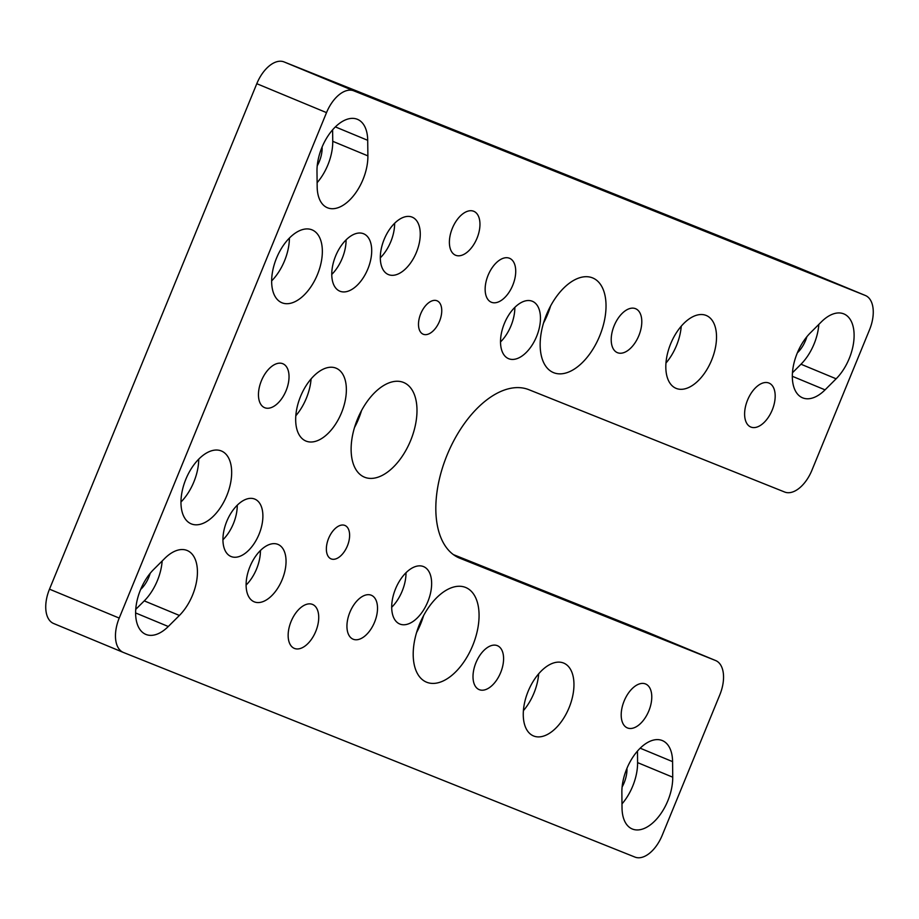<?xml version="1.0" encoding="UTF-8"?>
<svg xmlns="http://www.w3.org/2000/svg" width="919" height="919" viewBox="0 0 919 919"><rect width="100%" height="100%" fill="white"/><g stroke="black" fill="none" stroke-linecap="round" stroke-linejoin="round"><path stroke-width="1.38" d="M123.238 652.387L53.727 623.553A30.35 16.967 -67.5 0 1 53.624 623.507A30.35 16.967 -67.5 0 1 49.488 589.171L256.792 83.698A30.35 16.967 -67.5 0 1 284.074 61.929L795.544 266.521A30.35 16.967 -67.5 0 1 795.647 266.567A30.35 16.967 -67.5 0 1 795.762 266.613M453.354 554.594L645.816 631.583A30.35 16.967 -67.5 0 1 645.931 631.629A30.35 16.967 -67.5 0 1 646.034 631.675M806.859 336.756A22.941 12.832 -67.5 0 1 797.899 352.322L797.623 352.207M626.701 768.927L626.988 768.25M626.988 769.042A22.941 12.832 -67.5 0 1 622.117 786.997M140.607 589.538L140.906 588.826M150.199 573.284A22.941 12.832 -67.5 0 1 141.193 588.953M321.845 147.637L322.132 146.948M322.144 147.764A22.941 12.832 -67.5 0 1 317.227 165.834M865.273 295.447A30.35 16.967 -67.5 0 1 865.376 295.493A30.35 16.967 -67.5 0 1 869.512 329.829L811.925 470.241A30.35 16.967 -67.5 0 1 784.654 492.021L528.919 389.713A91.05 50.913 -67.5 0 0 447.208 454.756A91.05 50.913 -67.5 0 0 459.477 558.074A91.05 50.913 -67.5 0 0 459.81 558.201L715.545 660.508A30.35 16.967 -67.5 0 1 715.66 660.554A30.35 16.967 -67.5 0 1 719.795 694.89L662.208 835.302A30.35 16.967 -67.5 0 1 634.926 857.071L123.456 652.479A30.35 16.967 -67.5 0 1 123.353 652.433A30.35 16.967 -67.5 0 1 119.217 618.085L326.521 112.623A30.35 16.967 -67.5 0 1 353.804 90.843L865.273 295.447L795.544 266.521M512.779 285.2A23.779 13.303 -67.5 0 1 491.32 302.225A23.779 13.303 -67.5 0 1 488.15 275.16A23.779 13.303 -67.5 0 1 509.54 258.285A23.779 13.303 -67.5 0 1 512.779 285.2M374.573 622.174A23.779 13.303 -67.5 0 1 353.114 639.199A23.779 13.303 -67.5 0 1 349.944 612.134A23.779 13.303 -67.5 0 1 371.345 595.259A23.779 13.303 -67.5 0 1 374.573 622.174M500.648 672.605A23.779 13.303 -67.5 0 1 479.19 689.629A23.779 13.303 -67.5 0 1 476.008 662.565A23.779 13.303 -67.5 0 1 497.409 645.689A23.779 13.303 -67.5 0 1 500.648 672.605M638.854 335.63A23.779 13.303 -67.5 0 1 617.384 352.655A23.779 13.303 -67.5 0 1 614.214 325.59A23.779 13.303 -67.5 0 1 635.615 308.715A23.779 13.303 -67.5 0 1 638.854 335.63M261.398 380.765A23.779 13.303 -67.5 0 1 282.857 363.74A23.779 13.303 -67.5 0 1 286.027 390.805A23.779 13.303 -67.5 0 1 264.638 407.68A23.779 13.303 -67.5 0 1 261.398 380.765M291.093 621.462A23.779 13.303 -67.5 0 1 312.552 604.438A23.779 13.303 -67.5 0 1 315.722 631.502A23.779 13.303 -67.5 0 1 294.321 648.377A23.779 13.303 -67.5 0 1 291.093 621.462M452.332 228.326A23.779 13.303 -67.5 0 1 473.79 211.301A23.779 13.303 -67.5 0 1 476.961 238.354A23.779 13.303 -67.5 0 1 455.56 255.229A23.779 13.303 -67.5 0 1 452.332 228.326M747.549 400.11A23.779 13.303 -67.5 0 1 769.008 383.074A23.779 13.303 -67.5 0 1 772.178 410.138A23.779 13.303 -67.5 0 1 750.777 427.013A23.779 13.303 -67.5 0 1 747.549 400.11M624.139 701.002A23.779 13.303 -67.5 0 1 645.597 683.977A23.779 13.303 -67.5 0 1 648.768 711.042A23.779 13.303 -67.5 0 1 627.378 727.917A23.779 13.303 -67.5 0 1 624.139 701.002M328.6 538.408A18.093 10.12 -67.5 0 1 344.924 525.45A18.093 10.12 -67.5 0 1 347.336 546.035A18.093 10.12 -67.5 0 1 331.058 558.867A18.093 10.12 -67.5 0 1 328.6 538.408M420.73 313.747A18.093 10.12 -67.5 0 1 437.053 300.8A18.093 10.12 -67.5 0 1 439.466 321.386A18.093 10.12 -67.5 0 1 423.188 334.217A18.093 10.12 -67.5 0 1 420.73 313.747M818.84 324.396A39.437 22.045 -67.5 0 1 800.989 364.223L792.454 372.758M637.476 751.076L637.591 762.609A39.437 22.045 -67.5 0 1 621.979 803.907M162.158 560.992A39.437 22.045 -67.5 0 1 144.26 600.877L135.748 609.354M332.609 129.832L332.747 141.308A39.437 22.045 -67.5 0 1 317.124 182.686M317.17 186.775A39.437 22.045 112.5 0 0 327.417 207.751A39.437 22.045 112.5 0 0 354.102 195.023A39.437 22.045 112.5 0 0 367.887 155.874L367.703 140.308A39.437 22.045 112.5 0 0 357.457 119.332A39.437 22.045 112.5 0 0 330.771 132.06A39.437 22.045 112.5 0 0 316.986 171.21L317.17 186.775M622.025 807.927A39.437 22.045 112.5 0 0 632.272 828.984A39.437 22.045 112.5 0 0 658.934 816.29A39.437 22.045 112.5 0 0 672.731 777.187L672.582 761.633A39.437 22.045 112.5 0 0 662.335 740.576A39.437 22.045 112.5 0 0 635.672 753.27A39.437 22.045 112.5 0 0 621.864 792.373L622.025 807.927M836.129 378.8A39.437 22.045 112.5 0 0 853.74 341.489A39.437 22.045 112.5 0 0 843.86 313.907A39.437 22.045 112.5 0 0 821.368 321.868L810.294 332.931A39.437 22.045 112.5 0 0 792.695 370.242A39.437 22.045 112.5 0 0 802.574 397.824A39.437 22.045 112.5 0 0 825.055 389.863L836.129 378.8L800.989 364.223M179.4 615.454A39.437 22.045 112.5 0 0 197.057 578.131A39.437 22.045 112.5 0 0 187.177 550.504A39.437 22.045 112.5 0 0 164.754 558.407L153.657 569.47A39.437 22.045 112.5 0 0 135.989 606.793A39.437 22.045 112.5 0 0 145.868 634.409A39.437 22.045 112.5 0 0 168.292 626.505L179.4 615.454L144.26 600.877M670.698 343.729A39.437 22.045 112.5 0 0 676.062 388.346A39.437 22.045 112.5 0 0 711.536 360.374A39.437 22.045 112.5 0 0 706.274 315.493A39.437 22.045 112.5 0 0 670.698 343.729M528.138 691.318A39.437 22.045 112.5 0 0 533.502 735.935A39.437 22.045 112.5 0 0 568.976 707.963A39.437 22.045 112.5 0 0 563.715 663.093A39.437 22.045 112.5 0 0 528.138 691.318M300.547 396.434A39.437 22.045 112.5 0 0 305.912 441.04A39.437 22.045 112.5 0 0 341.386 413.068A39.437 22.045 112.5 0 0 336.124 368.197A39.437 22.045 112.5 0 0 300.547 396.434M357.457 419.19A51.234 28.65 112.5 0 0 364.429 477.156A51.234 28.65 112.5 0 0 410.517 440.81A51.234 28.65 112.5 0 0 403.682 382.511A51.234 28.65 112.5 0 0 357.457 419.19M546.495 314.643A51.234 28.65 112.5 0 0 553.468 372.609A51.234 28.65 112.5 0 0 599.556 336.251A51.234 28.65 112.5 0 0 592.721 277.952A51.234 28.65 112.5 0 0 546.495 314.643M419.535 624.196A51.234 28.65 112.5 0 0 426.508 682.162A51.234 28.65 112.5 0 0 472.596 645.816A51.234 28.65 112.5 0 0 465.761 587.517A51.234 28.65 112.5 0 0 419.535 624.196M185.845 479.236A39.437 22.045 112.5 0 0 191.209 523.853A39.437 22.045 112.5 0 0 226.683 495.881A39.437 22.045 112.5 0 0 221.422 450.999A39.437 22.045 112.5 0 0 185.845 479.236M276.527 258.124A39.437 22.045 112.5 0 0 281.892 302.742A39.437 22.045 112.5 0 0 317.365 274.758A39.437 22.045 112.5 0 0 312.104 229.888A39.437 22.045 112.5 0 0 276.527 258.124M226.775 521.349A31.074 17.369 112.5 0 0 231.014 556.5A31.074 17.369 112.5 0 0 258.963 534.467A31.074 17.369 112.5 0 0 254.816 499.109A31.074 17.369 112.5 0 0 226.775 521.349M395.538 588.861A31.074 17.369 112.5 0 0 399.765 624.012A31.074 17.369 112.5 0 0 427.714 601.968A31.074 17.369 112.5 0 0 423.567 566.609A31.074 17.369 112.5 0 0 395.538 588.861M504.359 323.522A31.074 17.369 112.5 0 0 508.586 358.674A31.074 17.369 112.5 0 0 536.535 336.63A31.074 17.369 112.5 0 0 532.388 301.283A31.074 17.369 112.5 0 0 504.359 323.522M335.607 256.022A31.074 17.369 112.5 0 0 339.835 291.174A31.074 17.369 112.5 0 0 367.784 269.129A31.074 17.369 112.5 0 0 363.637 233.771A31.074 17.369 112.5 0 0 335.607 256.022M384.153 239.411A31.074 17.369 112.5 0 0 388.381 274.563A31.074 17.369 112.5 0 0 416.341 252.518A31.074 17.369 112.5 0 0 412.194 217.16A31.074 17.369 112.5 0 0 384.153 239.411M249.945 566.655A31.074 17.369 112.5 0 0 254.172 601.807A31.074 17.369 112.5 0 0 282.122 579.763A31.074 17.369 112.5 0 0 277.975 544.404A31.074 17.369 112.5 0 0 249.945 566.655M681.243 326.211A39.437 22.045 -67.5 0 1 665.953 363.062M538.683 673.799A39.437 22.045 -67.5 0 1 523.405 710.651M311.093 378.904A39.437 22.045 -67.5 0 1 295.815 415.756M361.546 410.54A51.234 28.65 -67.5 0 1 354.504 427.53M550.584 305.993A51.234 28.65 -67.5 0 1 543.531 322.971M423.625 615.546A51.234 28.65 -67.5 0 1 416.583 632.536M198.734 459.178A39.437 22.045 -67.5 0 1 180.963 502.027M289.416 238.055A39.437 22.045 -67.5 0 1 271.645 280.904M237.263 505.209A31.074 17.369 -67.5 0 1 222.926 539.775M406.014 572.721A31.074 17.369 -67.5 0 1 391.689 607.275M514.847 307.383A31.074 17.369 -67.5 0 1 500.51 341.948M346.084 239.87A31.074 17.369 -67.5 0 1 331.759 274.436M394.642 223.26A31.074 17.369 -67.5 0 1 380.305 257.825M260.433 550.515A31.074 17.369 -67.5 0 1 246.097 585.07M284.074 61.929L353.804 90.843M256.792 83.698L326.521 112.623M49.488 589.171L119.217 618.085M645.816 631.583L715.545 660.508M459.155 557.925L459.81 558.201M792.316 376.285L825.055 389.863M637.591 762.609L672.731 777.187M672.582 761.633L640.187 748.192M135.621 612.95L168.292 626.505M367.703 140.308L335.366 126.902M332.747 141.308L367.887 155.874M865.376 295.493L795.647 266.567M123.353 652.433L53.624 623.507M715.66 660.554L645.931 631.629"/></g></svg>
